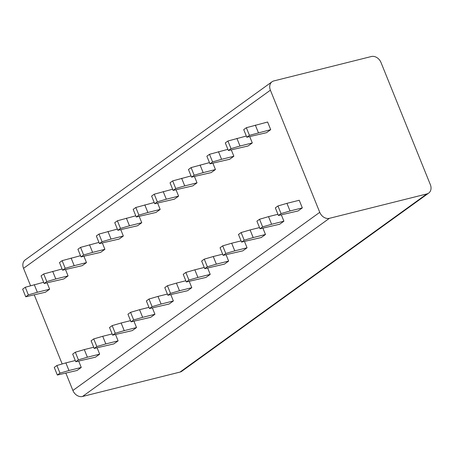 <?xml version="1.0" encoding="UTF-8"?>
<svg xmlns="http://www.w3.org/2000/svg" width="453" height="453" viewBox="0 0 453 453"><rect width="100%" height="100%" fill="white"/><g stroke="black" fill="none" stroke-linecap="round" stroke-linejoin="round"><path stroke-width="0.68" d="M381.001 62.514A8.381 6.574 54.2 0 0 371.364 56.523L273.872 80.917A8.381 6.574 54.2 0 0 272.049 81.755A8.381 6.574 54.2 0 0 270.401 90.192L319.75 212.332A8.381 6.574 54.2 0 0 329.388 218.329L426.879 193.929A8.381 6.574 54.2 0 0 428.697 193.091A8.381 6.574 54.2 0 0 430.35 184.66L381.001 62.514M30.555 285.718L23.539 268.34A8.381 6.574 -125.8 0 1 25.187 259.909L272.049 81.755M428.697 193.091L181.834 371.245A8.381 6.574 -125.8 0 1 180.017 372.083L82.525 396.477A8.381 6.574 -125.8 0 1 72.888 390.486L65.928 373.261M62.169 363.963L34.315 295.011M78.709 361.154L81.251 367.44L77.038 370.48L57.35 375.033L59.983 373.136L68.964 370.514L65.878 362.881L75.283 360.531M47.095 282.904L49.637 289.195L45.425 292.23L25.736 296.789L22.65 289.156L25.283 287.253L43.669 282.281M97.135 347.859L99.671 354.144L95.464 357.185L75.77 361.737L78.403 359.841L87.384 357.219L84.303 349.586L93.703 347.236M65.521 269.609L68.058 275.9L63.85 278.935L44.156 283.493L41.07 275.86L43.703 273.957L62.089 268.986M115.555 334.563L118.097 340.849L113.884 343.889L94.196 348.448L96.823 346.545L105.809 343.923L102.723 336.29L112.129 333.94M83.941 256.313L86.483 262.604L82.27 265.645L62.582 270.198L59.496 262.564L62.129 260.662L80.515 255.69M133.98 321.268L136.517 327.559L132.31 330.594L112.616 335.152L115.249 333.249L124.23 330.633L121.144 322.995L130.549 320.645M102.367 243.018L104.903 249.309L100.696 252.349L81.002 256.902L77.916 249.269L80.549 247.372L98.935 242.395M152.401 307.972L154.943 314.263L150.73 317.298L131.036 321.856L133.669 319.954L142.655 317.338L139.569 309.705L148.975 307.349M120.787 229.722L123.329 236.013L119.116 239.054L99.422 243.606L96.342 235.973L98.975 234.076L117.355 229.099M170.826 294.676L173.363 300.968L169.156 304.003L149.462 308.561L152.095 306.658L161.075 304.042L157.989 296.409L167.395 294.054M139.207 216.432L141.749 222.717L137.536 225.758L117.848 230.311L114.762 222.678L117.395 220.781L135.781 215.809M189.246 281.381L191.789 287.672L187.576 290.707L167.882 295.265L170.515 293.368L179.496 290.747L176.415 283.114L185.815 280.758M157.633 203.137L160.175 209.422L155.962 212.463L136.268 217.015L133.188 209.382L135.815 207.485L154.201 202.514M207.667 268.085L210.209 274.376L205.996 277.417L186.308 281.97L188.941 280.073L197.921 277.451L194.835 269.818L204.241 267.463M176.053 189.841L178.595 196.126L174.382 199.167L154.694 203.72L151.608 196.087L154.241 194.19L172.627 189.218M226.092 254.79L228.635 261.081L224.422 264.122L204.728 268.674L207.361 266.777L216.341 264.156L213.261 256.523L222.661 254.167M194.479 176.545L197.015 182.831L192.808 185.872L173.114 190.43L170.028 182.791L172.661 180.894L191.047 175.923M244.512 241.5L247.055 247.785L242.842 250.826L223.153 255.379L225.781 253.482L234.767 250.86L231.681 243.227L241.087 240.871M212.899 163.25L215.441 169.541L211.228 172.576L191.54 177.134L188.454 169.501L191.087 167.599L209.473 162.627M262.938 228.204L265.475 234.49L261.268 237.531L241.574 242.083L244.207 240.186L253.187 237.565L250.101 229.931L259.507 227.582M231.324 149.954L233.861 156.245L229.654 159.28L209.96 163.839L206.874 156.206L209.507 154.303L227.893 149.331M281.358 214.909L283.901 221.194L279.688 224.235L259.999 228.788L262.627 226.891L271.613 224.269L268.527 216.636L277.932 214.286M249.745 136.659L252.287 142.95L248.074 145.985L228.38 150.543L225.3 142.91L227.933 141.008L246.313 136.036M302.321 207.899L298.114 210.939L278.419 215.498L281.053 213.595L290.033 210.973L286.947 203.34L299.24 200.266L302.321 207.899L290.033 210.973M270.707 129.654L266.5 132.695L246.806 137.248L243.72 129.615L246.353 127.712L267.621 122.021L270.707 129.654L249.439 135.351L246.353 127.712M34.264 284.637L37.35 292.27L28.363 294.886L25.283 287.253M49.637 289.195L37.35 292.27M81.251 367.44L68.964 370.514M25.736 296.789L28.363 294.886M57.35 375.033L54.264 367.4L56.897 365.503L59.983 373.136M56.897 365.503L65.878 362.881M52.684 271.341L55.77 278.974L46.789 281.59L43.703 273.957M68.058 275.9L55.77 278.974M99.671 354.144L87.384 357.219M44.156 283.493L46.789 281.59M75.77 361.737L72.684 354.104L75.317 352.208L78.403 359.841M75.317 352.208L84.303 349.586M71.11 258.046L74.196 265.679L65.209 268.301L62.129 260.662M86.483 262.604L74.196 265.679M118.097 340.849L105.809 343.923M62.582 270.198L65.209 268.301M94.196 348.448L91.11 340.809L93.743 338.912L96.823 346.545M93.743 338.912L102.723 336.29M89.53 244.75L92.616 252.383L83.635 255.005L80.549 247.372M104.903 249.309L92.616 252.383M136.517 327.559L124.23 330.633M81.002 256.902L83.635 255.005M112.616 335.152L109.53 327.519L112.163 325.616L115.249 333.249M112.163 325.616L121.144 322.995M107.956 231.455L111.036 239.088L102.055 241.709L98.975 234.076M123.329 236.013L111.036 239.088M154.943 314.263L142.655 317.338M99.422 243.606L102.055 241.709M131.036 321.856L127.956 314.223L130.589 312.321L133.669 319.954M130.589 312.321L139.569 309.705M126.376 218.159L129.462 225.792L120.481 228.414L117.395 220.781M141.749 222.717L129.462 225.792M173.363 300.968L161.075 304.042M117.848 230.311L120.481 228.414M149.462 308.561L146.376 300.928L149.009 299.025L152.095 306.658M149.009 299.025L157.989 296.409M144.801 204.864L147.882 212.497L138.901 215.118L135.815 207.485M160.175 209.422L147.882 212.497M191.789 287.672L179.496 290.747M136.268 217.015L138.901 215.118M167.882 295.265L164.801 287.632L167.429 285.73L170.515 293.368M167.429 285.73L176.415 283.114M163.222 191.568L166.308 199.201L157.327 201.823L154.241 194.19M178.595 196.126L166.308 199.201M210.209 274.376L197.921 277.451M154.694 203.72L157.327 201.823M186.308 281.97L183.222 274.337L185.855 272.434L188.941 280.073M185.855 272.434L194.835 269.818M181.647 178.272L184.728 185.911L175.747 188.527L172.661 180.894M197.015 182.831L184.728 185.911M228.635 261.081L216.341 264.156M173.114 190.43L175.747 188.527M204.728 268.674L201.647 261.041L204.275 259.144L207.361 266.777M204.275 259.144L213.261 256.523M200.067 164.977L203.154 172.616L194.167 175.232L191.087 167.599M215.441 169.541L203.154 172.616M247.055 247.785L234.767 250.86M191.54 177.134L194.167 175.232M223.153 255.379L220.067 247.746L222.7 245.849L225.781 253.482M222.7 245.849L231.681 243.227M218.488 151.687L221.574 159.32L212.593 161.936L209.507 154.303M233.861 156.245L221.574 159.32M265.475 234.49L253.187 237.565M209.96 163.839L212.593 161.936M241.574 242.083L238.488 234.45L241.121 232.553L244.207 240.186M241.121 232.553L250.101 229.931M236.913 138.392L239.994 146.025L231.013 148.641L227.933 141.008M252.287 142.95L239.994 146.025M283.901 221.194L271.613 224.269M228.38 150.543L231.013 148.641M259.999 228.788L256.913 221.155L259.546 219.258L262.627 226.891M259.546 219.258L268.527 216.636M255.333 125.096L258.42 132.729M246.806 137.248L249.439 135.351M278.419 215.498L275.333 207.859L277.966 205.962L281.053 213.595M277.966 205.962L286.947 203.34M23.539 268.34L270.401 90.192M72.888 390.486L319.75 212.332M82.525 396.477L329.388 218.329M180.017 372.083L426.879 193.929"/></g></svg>
